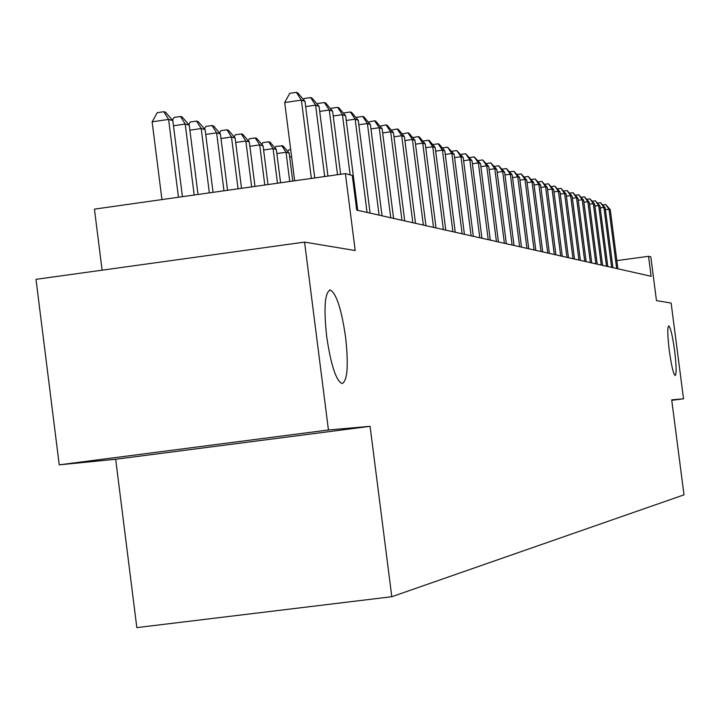 <?xml version="1.0" encoding="UTF-8"?>
<svg xmlns="http://www.w3.org/2000/svg" width="720" height="720" viewBox="0 0 720 720"><rect width="100%" height="100%" fill="white"/><g stroke="black" fill="none" stroke-linecap="round" stroke-linejoin="round"><path stroke-width="1.08" d="M669.294 350.586C667.494 335.412 667.314 327.168 668.763 325.845C670.581 327.528 672.543 335.853 674.631 350.811C676.431 365.904 676.611 374.148 675.171 375.561C673.362 373.968 671.409 365.643 669.294 350.586M326.655 336.402C323.613 307.647 324.828 292.185 330.3 290.016C336.402 293.481 341.496 309.204 345.591 337.194C348.651 365.562 347.463 381.033 342.027 383.616C335.979 380.529 330.849 364.797 326.655 336.402M115.677 459.252L370.089 426.321L328.446 429.984L59.229 464.841L115.677 459.252L136.827 627.615L391.797 596.718L684 494.838L671.697 399.852L683.532 398.808L671.13 303.066L656.469 300.627L650.817 256.923L648.549 256.311L616.833 260.613M59.229 464.841L36 279.342L304.56 242.109L355.194 250.533L345.393 173.601L94.437 209.142L102.114 270.18M671.76 400.329L683.532 398.808M328.446 429.984L304.56 242.109M345.393 173.601L352.305 175.491L356.724 210.105L651.132 276.282L648.549 256.311M370.089 426.321L391.797 596.718M311.364 178.425L301.401 100.116L305.001 101.394L314.739 177.948M294.651 180.792L284.706 102.546L301.401 100.116L296.352 92.385L297.81 92.916L305.001 101.394M284.706 102.546L289.692 93.357L296.352 92.385M182.43 196.686L172.827 120.609L168.615 119.43L152.136 121.824L161.946 199.584M152.136 121.824L157.248 112.671L163.827 111.717L168.615 119.43L178.443 197.244M163.827 111.717L165.528 112.203L172.827 120.609M324.684 176.535L315.603 105.156L319.068 106.389L327.942 176.076M303.489 99.612L304.083 98.514L310.626 97.56L315.603 105.156L305.667 106.596M310.626 97.56L312.021 98.073L319.068 106.389M337.518 174.717L329.274 110.007L332.613 111.186L340.65 174.276M317.421 104.445L317.943 103.473L324.369 102.546L329.274 110.007L319.707 111.393M324.369 102.546L325.719 103.032L332.613 111.186M350.127 174.897L342.45 114.678L345.663 115.821L357.714 210.33M330.849 109.098L331.299 108.261L337.608 107.343L342.45 114.678L333.225 116.01M337.608 107.343L338.904 107.82L345.663 115.821M367.047 212.427L355.149 119.187L358.254 120.285L370.098 213.111M343.791 113.598L344.169 112.869L350.379 111.978L355.149 119.187L346.257 120.465M350.379 111.978L351.63 112.428L358.254 120.285M198.027 194.472L189.27 125.208L185.22 124.074L194.184 195.021M172.485 120.222L174.033 117.432L180.495 116.496L182.133 116.964L189.27 125.208M180.495 116.496L185.22 124.074L173.475 125.775M213.057 192.348L205.119 129.636L201.213 128.547L209.349 192.87M188.766 124.614L190.206 122.022L196.551 121.095L198.126 121.545L205.119 129.636M196.551 121.095L201.213 128.547L189.9 130.176M227.538 190.296L220.392 133.902L216.63 132.849L223.965 190.8M204.453 128.862L205.785 126.441L212.031 125.532L213.543 125.964L220.392 133.902M212.031 125.532L216.63 132.849L205.722 134.424M241.506 188.316L235.125 138.024L231.498 137.007L238.059 188.802M219.573 132.957L220.815 130.698L226.953 129.816L228.411 130.23L235.125 138.024M226.953 129.816L231.498 137.007L220.977 138.528M379.098 215.136L367.407 123.534L370.404 124.596L382.05 215.802M356.274 117.936L356.598 117.324L362.7 116.442L367.407 123.534L358.83 124.767M362.7 116.442L363.906 116.883L370.404 124.596M254.979 186.408L249.345 142.002L245.844 141.021L251.658 186.876M234.171 136.917L235.323 134.811L241.353 133.938L242.766 134.343L249.345 142.002M241.353 133.938L245.844 141.021L235.692 142.479M390.735 217.755L379.242 127.728L382.131 128.754L393.579 218.394M368.325 122.13L374.598 120.753L379.242 127.728L370.953 128.916M374.598 120.753L375.759 121.176L382.131 128.754M268.002 184.563L263.088 145.836L259.695 144.891L264.789 185.022M248.265 140.742L249.336 138.78L255.267 137.934L256.626 138.321L263.088 145.836M255.267 137.934L259.695 144.891L249.894 146.295M401.976 220.284L390.672 131.787L393.462 132.777L404.73 220.896M379.971 126.18L386.082 124.92L390.672 131.787L382.662 132.93M386.082 124.92L387.216 125.325L393.462 132.777M280.575 182.781L276.354 149.553L273.078 148.635L277.47 183.222M261.882 144.441L262.872 142.623L268.704 141.786L270.018 142.164L276.354 149.553M268.704 141.786L273.078 148.635L263.61 149.994M412.848 222.723L401.715 135.702L404.424 136.665L415.503 223.317M391.221 130.104L397.197 128.952L401.715 135.702L393.984 136.809M397.197 128.952L398.286 129.339L404.424 136.665M292.734 181.062L289.188 153.135L286.02 152.253L289.737 181.485M275.04 148.023L275.958 146.331L282.969 145.872L289.188 153.135M281.7 145.512L286.02 152.253L276.867 153.558M423.351 225.081L412.407 139.491L415.017 140.418L425.925 225.666M402.102 133.893L407.934 132.84L412.407 139.491L404.919 140.562M407.934 132.84L408.996 133.227L415.017 140.418M287.775 151.488L288.612 149.922L290.691 149.625M291.6 156.744L289.683 157.014M433.521 227.367L422.739 143.163L425.277 144.054L436.014 227.934M412.632 137.574L418.338 136.611L422.739 143.163L415.503 144.189M418.338 136.611L419.355 136.98L425.277 144.054M443.367 229.581L432.756 146.709L435.204 147.582L445.779 230.121M422.829 141.129L428.4 140.265L432.756 146.709L425.745 147.708M428.4 140.265L429.39 140.625L435.204 147.582M452.907 231.723L442.449 150.147L444.834 150.993L455.247 232.254M432.702 144.576L438.156 143.802L442.449 150.147L435.663 151.119M438.156 143.802L439.11 144.144L444.834 150.993M462.15 233.802L451.854 153.486L454.158 154.305L464.418 234.315M442.314 147.978L447.606 147.222L451.854 153.486L445.266 154.422M447.606 147.222L454.158 154.305M471.114 235.818L460.962 156.717L463.203 157.509L473.31 236.313M451.638 151.281L456.777 150.552L460.962 156.717L454.581 157.617M456.777 150.552L463.203 157.509M479.808 237.771L469.809 159.849L471.978 160.623L481.941 238.257M460.674 154.476L465.669 153.774L469.809 159.849L463.617 160.731M465.669 153.774L471.978 160.623M488.241 239.67L478.386 162.9L480.492 163.647L490.311 240.138M469.449 157.59L474.291 156.897L478.386 162.9L472.374 163.746M474.291 156.897L480.492 163.647M496.44 241.515L486.72 165.852L488.763 166.581L498.447 241.965M477.963 160.605L482.679 159.939L486.72 165.852L480.879 166.671M482.679 159.939L488.763 166.581M504.396 243.297L494.811 168.723L496.8 169.425L506.349 243.738M486.243 163.539L490.815 162.891L494.811 168.723L489.141 169.524M490.815 162.891L496.8 169.425M512.127 245.034L502.677 171.513L504.612 172.197L514.026 245.466M494.28 166.383L498.726 165.762L502.677 171.513L497.169 172.287M498.726 165.762L504.612 172.197M519.642 246.726L510.327 174.222L512.199 174.888L521.496 247.14M502.092 169.155L506.421 168.552L510.327 174.222L504.963 174.978M506.421 168.552L512.199 174.888M526.959 248.373L517.761 176.859L519.588 177.507L528.75 248.778M509.688 171.855L513.9 171.261L517.761 176.859L512.55 177.588M513.9 171.261L519.588 177.507M534.069 249.975L524.997 179.424L526.77 180.054L535.824 250.362M517.077 174.474L521.172 173.898L524.997 179.424L519.921 180.135M521.172 173.898L526.77 180.054M540.999 251.523L532.035 181.926L533.763 182.538L542.7 251.91M524.268 177.03L528.264 176.463L532.035 181.926L527.103 182.619M528.264 176.463L533.763 182.538M547.74 253.044L538.893 184.356L540.576 184.959L549.396 253.413M531.261 179.514L535.158 178.965L538.893 184.356L534.087 185.031M535.158 178.965L540.576 184.959M554.301 254.52L545.571 186.723L547.209 187.308L555.912 254.88M538.083 181.935L541.872 181.404L545.571 186.723L540.891 187.38M541.872 181.404L547.209 187.308M560.7 255.96L552.078 189.036L553.671 189.603L562.275 256.311M544.725 184.293L548.424 183.78L552.078 189.036L547.515 189.666M548.424 183.78L553.671 189.603M566.937 257.355L558.414 191.286L559.98 191.835L568.467 257.706M551.196 186.597L554.805 186.093L558.414 191.286L553.968 191.898M554.805 186.093L559.98 191.835M573.012 258.723L564.597 193.473L566.118 194.013L574.506 259.056M557.505 188.838L561.024 188.343L564.597 193.473L560.268 194.076M561.024 188.343L566.118 194.013M578.943 260.055L570.627 195.615L572.112 196.137L580.401 260.388M563.652 191.025L567.09 190.548L570.627 195.615L566.397 196.2M567.09 190.548L572.112 196.137M584.721 261.36L576.513 197.703L577.953 198.216L586.143 261.675M569.655 193.158L573.003 192.69L576.513 197.703L572.382 198.27M573.003 192.69L577.953 198.216M590.364 262.62L582.246 199.737L583.659 200.241L591.759 262.935M575.514 195.237L578.781 194.787L582.246 199.737L578.223 200.295M578.781 194.787L583.659 200.241M595.872 263.862L587.853 201.726L589.23 202.212L597.231 264.168M581.229 197.271L584.424 196.83L587.853 201.726L583.929 202.266M584.424 196.83L589.23 202.212M601.254 265.068L593.325 203.661L594.675 204.138L602.577 265.365M586.809 199.26L589.932 198.828L593.325 203.661L589.491 204.192M589.932 198.828L594.675 204.138M606.51 266.256L598.671 205.56L599.985 206.028L607.806 266.544M592.254 201.195L595.305 200.772L598.671 205.56L594.918 206.082M595.305 200.772L599.985 206.028M611.64 267.408L603.891 207.414L605.178 207.864L612.909 267.687M597.582 203.094L600.561 202.68L603.891 207.414L600.228 207.918M600.561 202.68L605.178 207.864M616.653 268.533L608.994 209.223L610.245 209.664L617.895 268.812M602.784 204.948L605.691 204.543L608.994 209.223L605.412 209.718M605.691 204.543L610.245 209.664M330.3 290.016L329.391 290.142"/></g></svg>
